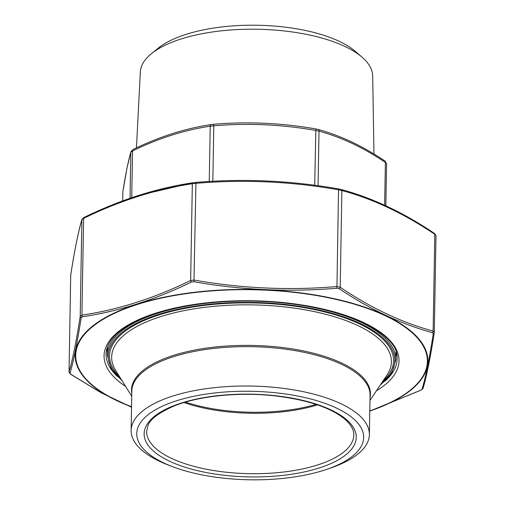 <?xml version="1.0" encoding="UTF-8"?>
<svg xmlns="http://www.w3.org/2000/svg" width="505" height="505" viewBox="0 0 505 505"><rect width="100%" height="100%" fill="white"/><g stroke="black" fill="none" stroke-linecap="round" stroke-linejoin="round"><path stroke-width="0.76" d="M373.959 154.006L372.69 76.002A116.207 45.33 -179 0 0 362.085 57.21A116.207 45.33 -179 0 0 257.291 29.246A116.207 45.33 -179 0 0 151.588 53.536A116.207 45.33 -179 0 0 140.333 71.944L136.445 147.883M362.085 57.21L355.356 51.396A108.67 42.388 -179 0 0 257.361 25.25A108.67 42.388 -179 0 0 158.513 47.962L151.588 53.536M211.582 124.514L213.388 124.312C247.715 121.402 281.872 122.955 315.871 128.964L317.563 129.324A2.468 1.831 105.4 0 1 317.796 129.368L317.796 129.368A2.468 1.831 105.4 0 1 319.015 131.148L315.65 130.429C281.777 124.457 247.829 122.917 213.798 125.808L210.213 126.212A2.468 1.603 -98.7 0 1 211.437 124.527L211.437 124.527A2.468 1.603 -98.7 0 1 211.582 124.514M209.247 181.484L210.213 126.212C184.401 130.025 158.507 138.275 132.544 150.957L130.833 152.245A2.468 2.373 -163.8 0 1 130.921 151.67L126.97 168.178L122.841 191.862A2.468 2.115 -171.1 0 1 122.866 191.597M213.388 124.312L213.407 124.306C247.646 121.402 281.796 122.949 315.877 128.958L317.796 129.368C340.275 135.454 362.64 145.989 384.879 160.981L384.879 160.981A2.468 1.572 123.7 0 1 385.384 162.433L386.571 163.74L385.833 205.787M131.729 197.682L132.544 150.957A2.468 1.345 -115.8 0 1 133.074 149.493C159.245 136.71 185.367 128.39 211.437 124.527L213.407 124.306L213.798 125.808L212.832 181.276M315.877 128.958L314.691 185.259M133.074 149.493L130.921 151.67M323.907 470.275A113.473 44.263 1 0 1 172.552 466.658A113.473 44.263 1 0 1 169.497 403.23A113.473 44.263 1 0 1 331.987 406.064A113.473 44.263 1 0 1 326.716 469.353A113.473 44.263 1 0 1 323.907 470.275M326.716 469.353L330.598 468.028A119.142 46.473 -179 0 0 369.382 434.597A119.142 46.473 -179 0 0 251.067 386.054A119.142 46.473 -179 0 0 131.13 430.437A119.142 46.473 -179 0 0 168.72 465.2L172.552 466.658M70.7 275.301L70.725 274.979A1.477 1.269 8.9 0 0 70.713 275.143L69.027 371.888C72.644 359.604 76.369 341.115 80.207 316.42L81.917 315.133C118.056 309.786 154.303 298.24 190.65 280.483L194.242 280.086C241.668 288.45 289.195 290.602 336.835 286.556L340.2 287.276C371.061 308.082 402.037 322.682 433.12 331.072L434.805 234.326L435.992 235.639L434.3 332.328L433.12 331.072A1.477 1.098 105.4 0 1 432.45 332.656C401.279 324.185 370.222 309.546 339.284 288.74L336.923 288.235C289.094 292.256 241.434 290.091 193.952 281.746L191.433 282.03C154.902 299.812 118.561 311.389 82.41 316.768L81.21 317.67C77.309 342.434 73.572 360.974 69.993 373.29L70.814 374.281L101.076 392.694L131.534 407.188M435.992 235.639L434.502 233.455A1.477 0.941 -56.3 0 1 434.805 234.326C403.943 213.52 372.968 198.919 341.885 190.53L338.52 189.811L338.659 188.927L341.014 189.432A1.477 1.098 -74.6 0 1 341.159 189.457L338.653 188.927C291.114 180.544 243.46 178.385 195.7 182.438C243.524 178.385 291.177 180.55 338.653 188.927M336.923 288.235L338.52 189.811C291.101 181.446 243.568 179.288 195.934 183.334L192.342 183.738C156.203 189.085 119.963 200.63 83.609 218.387L81.898 219.675C78.275 231.953 74.551 250.442 70.713 275.143L69.027 371.888A1.477 1.427 16.2 0 0 69.993 373.29M138.711 195.397L192.815 182.778M84.146 217.459A1.477 0.808 64.2 0 0 83.925 217.504C120.405 199.696 156.79 188.106 193.08 182.728L193.08 182.728A1.477 0.96 81.3 0 1 193.162 182.722L195.688 182.438L195.934 183.334L193.952 281.746M70.725 274.979C74.563 250.259 78.307 231.713 81.949 219.328L81.949 219.328A1.477 1.427 16.2 0 0 81.898 219.675L80.207 316.42A1.477 1.269 8.9 0 0 81.21 317.67M339.284 288.74A1.477 0.941 123.7 0 0 340.2 287.276L341.885 190.53A1.477 1.098 -74.6 0 0 341.159 189.457C372.406 197.909 403.52 212.573 434.502 233.455M81.949 219.328L83.925 217.504A1.477 0.808 64.2 0 0 83.609 218.387L81.917 315.133A1.477 0.96 81.3 0 0 82.41 316.768M195.7 182.438L193.08 182.728A1.477 0.96 81.3 0 0 192.342 183.738L190.65 280.483A1.477 0.808 64.2 0 0 191.433 282.03M369.793 411.095L420.854 390.176L422.06 389.267C425.74 376.907 429.477 358.367 433.271 333.653L432.45 332.656M70.814 374.281A1.477 0.941 123.7 0 1 70.498 374.18L100.899 392.656L131.534 407.213M420.854 390.176A1.477 0.808 64.2 0 0 421.075 390.125L421.075 390.125A1.477 0.808 64.2 0 0 421.258 389.961M422.06 389.267A1.477 1.427 16.2 0 0 423.051 388.307L423.051 388.307C426.693 375.922 430.437 357.37 434.275 332.656L434.275 332.656A1.477 1.269 8.9 0 0 434.287 332.492M433.271 333.653A1.477 1.269 8.9 0 0 434.275 332.656L434.3 332.328M130.025 198.263L130.833 152.245C128.245 161.019 125.581 174.225 122.841 191.862L122.683 200.895L122.829 192.02M384.64 205.238L385.384 162.433C363.341 147.574 341.216 137.145 319.015 131.148L318.062 185.714M319.103 468.009A106.069 41.372 1 0 1 145.926 441.547A106.069 41.372 1 0 1 285.577 397.05A106.069 41.372 1 0 1 319.103 468.009M369.382 434.597L370.064 395.232A119.142 46.473 -179 0 0 251.749 346.683A119.142 46.473 -179 0 0 131.818 391.072L131.13 430.437M185.486 402.1A103.935 40.539 -179 0 0 316.042 404.379M317.55 404.884A103.601 40.413 1 0 1 183.959 402.554M317.538 464.985A103.601 40.413 -179 0 0 353.828 435.07C353.917 432.362 353.494 427.173 345.338 419.573C331.255 407.775 307.898 399.884 275.263 395.901C239.345 391.779 198.989 395.851 174.029 406.007C158.463 412.894 149.739 419.548 147.864 425.961L146.652 431.453A103.601 40.413 -179 0 0 206.564 469.265A103.601 40.413 -179 0 0 317.538 464.985M131.773 393.401A119.477 46.605 1 0 1 251.774 345.42A119.477 46.605 1 0 1 370.026 397.555M369.976 400.389L386.918 375.165A139.891 54.565 -179 0 0 252.481 304.894A139.891 54.565 -179 0 0 115.67 370.43L131.723 396.229M119.773 377.027A142.031 55.398 1 0 1 252.513 302.931A142.031 55.398 1 0 1 382.588 381.616M380.656 384.488A143.319 55.904 -179 0 0 252.525 302.426A143.319 55.904 -179 0 0 121.604 379.968M107.42 346.891L107.281 354.895A144.304 56.289 1 0 1 252.544 301.132A144.304 56.289 1 0 1 395.844 359.932L395.989 351.922M107.388 348.766A145.288 56.674 1 0 1 107.123 347.743M396.255 352.793A145.288 56.674 1 0 1 395.952 353.803M107.344 351.366A145.541 56.768 1 0 1 106.738 349.075M396.595 354.131A145.541 56.768 1 0 1 395.907 356.404M384.949 381.193A145.541 56.768 -179 0 0 397.094 359.042C400.212 331.551 333.862 302.299 257.127 301.056C219.088 300.121 185.499 304.174 156.361 313.22C123.536 324.368 106.77 337.946 106.063 353.961A145.541 56.768 -179 0 0 117.431 376.522M125.612 386.413A147.511 57.538 1 0 1 155.729 313.157A147.511 57.538 1 0 1 347.958 316.193A147.511 57.538 1 0 1 376.427 390.788M369.793 410.849A175.866 68.598 -179 0 0 383.478 314.912A175.866 68.598 -179 0 0 137.31 304.471A175.866 68.598 -179 0 0 131.54 406.689M131.54 406.878A176.371 68.794 1 0 1 136.981 304.237A176.371 68.794 1 0 1 384.015 314.779A176.371 68.794 1 0 1 369.793 411.038M384.879 160.981L386.571 163.74M380.158 385.233L391.722 373.081L395.844 359.932M107.281 354.895L110.948 368.183L122.077 380.726M106.763 348.98L107.35 351.089M396.57 354.037L395.914 356.126M69.008 371.996L70.498 374.18M369.786 411.12L421.075 390.125L423.051 388.307"/></g></svg>

